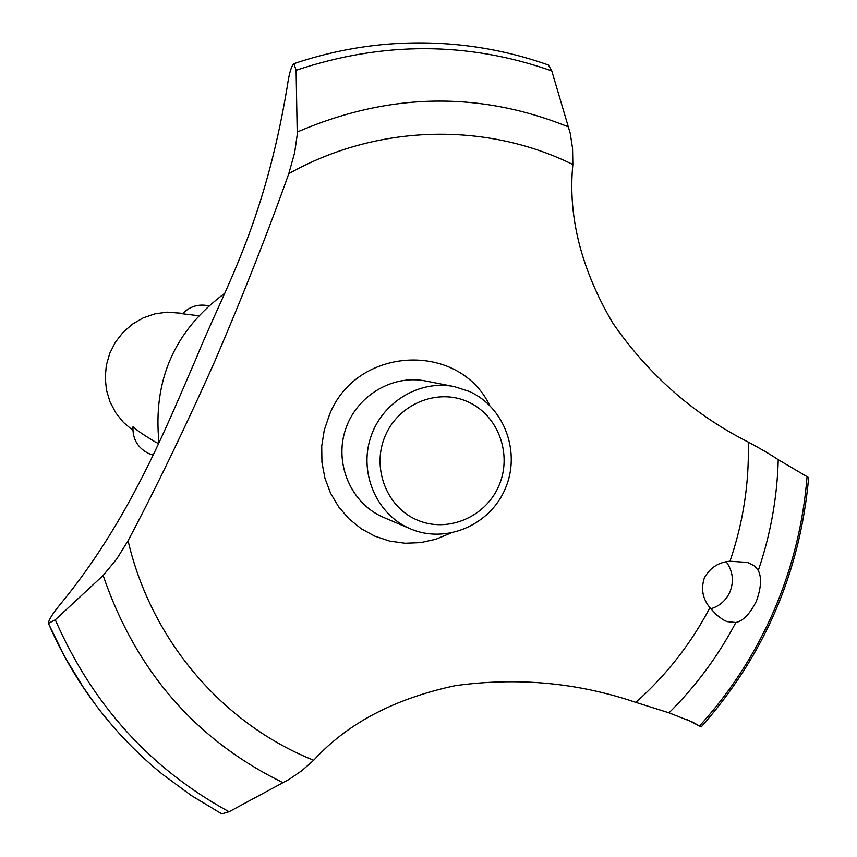 <?xml version="1.0" encoding="UTF-8"?>
<svg xmlns="http://www.w3.org/2000/svg" width="857" height="857" viewBox="0 0 857 857"><rect width="100%" height="100%" fill="white"/><g stroke="black" fill="none" stroke-linecap="round" stroke-linejoin="round"><path stroke-width="1.29" d="M159.016 442.79C152.664 380.251 174.592 330.406 224.813 293.255M701.165 726.94C764.262 655.691 800.095 572.572 808.676 477.595L778.242 459.706C771.364 455.024 761.37 449.143 748.268 442.083C693.752 414.499 648.578 374.798 612.734 322.993C581.057 268.991 567.763 216.168 572.851 164.512L572.551 148.325L570.205 133.253L551.769 70.906L548.448 65.025C496.814 46.781 443.262 39.829 387.782 44.146C356.523 46.728 325.81 53.048 295.654 63.086L293.897 63.686L296.104 70.285L297.25 134.517L294.679 152.567L288.798 173.65C267.93 232.333 243.184 295.054 214.571 361.804C184.962 428.072 156.124 487.708 128.079 540.713L116.681 559.053L103.14 575.454L55.277 619.804L48.399 623.382C48.57 620.104 52.481 613.794 60.151 604.464C129.418 520.553 166.001 427.739 196.574 357.401C224.106 289.163 264.16 225.852 287.331 86.107C289.045 73.863 291.209 66.396 293.812 63.707M221.77 813.882L191.293 795.51L162.509 774.321L191.186 795.435L221.77 813.882L229.044 811.75L289.034 779.431L301.782 770.711L313.705 760.255C347.224 723.469 394.445 698.605 455.388 685.654C517.617 677.084 577.768 682.665 635.84 702.376L669.006 712.831L692.52 722.087L701.155 726.95L686.661 719.312M756.356 601.228C749.993 613.826 743.158 620.929 735.842 622.536L726.886 621.582L722.965 619.675L716.506 614.855L709.939 607.677C702.686 598.957 700.812 589.048 704.325 577.939C710.014 567.741 718.562 562.171 729.982 561.228L747.625 562.428L754.578 565.974L758.284 570.494C761.83 577.618 761.187 587.87 756.356 601.228M710.849 608.802C719.698 606.038 726.061 600.425 729.928 591.941C734.117 581.26 732.896 571.212 726.275 561.806M198.578 315.73L182.52 313.769C189.783 306.345 198.492 303.699 208.658 305.831M182.884 313.373L166.997 312.162L154.817 313.887L143.151 317.915L132.449 324.139L123.097 332.302L115.459 342.114L109.792 353.223L106.343 365.2L105.218 377.616L106.461 389.989L110.017 401.879L115.77 412.828L123.483 422.447L132.878 430.375M153.232 455.099L148.882 453.642C137.848 448.115 132.546 439.18 132.964 426.85L133.264 426.85C135.92 429.7 143.344 434.788 155.535 442.116L158.641 443.605M468.04 401.869C437.916 387.942 399.008 403.593 385.393 435.452C371.327 467.097 386.175 506.766 416.716 519.845C447.065 533.408 485.405 517.414 498.806 485.93C512.657 454.649 498.378 415.324 468.04 401.869M409.753 528.555C376.93 514.436 359.051 473.76 370.385 438.238C381.354 402.597 419.244 379.437 454.253 386.603L469.39 391.467C504.516 407.096 521.088 452.528 505.234 488.79C489.893 525.287 445.694 544.141 410.374 528.823L409.753 528.555M410.374 528.823L383.079 517.189C351.509 503.605 334.316 464.58 345.178 430.503C355.709 396.33 392.11 374.123 425.768 381.011L454.253 386.603M709.939 607.677C690.903 643.811 666.2 675.38 635.84 702.376M313.705 760.255L311.809 759.473C222.017 722.965 151.014 639.868 128.079 540.713M288.798 173.65C376.469 124.415 484.269 121.608 571.008 163.623L572.84 164.501M748.268 442.083C749.329 482.845 743.223 522.566 729.982 561.228M450.386 533.236L435.87 539.257L420.594 542.631L405.018 543.252L389.603 541.078L374.82 536.171L361.118 528.673L348.938 518.796L338.633 506.841L330.545 493.171L324.921 478.195L321.943 462.373L321.718 446.197L324.246 430.182L329.452 414.799C356.319 346.046 458.763 340.99 489.69 405.404M95.78 705.043L81.447 684.647L70.21 666.51L59.926 647.753L48.463 623.489M162.509 774.321C138.148 754.578 116.338 732.049 97.077 706.757C77.666 681.165 61.479 653.43 48.506 623.553M735.842 622.536C718.134 656.119 695.852 686.211 669.006 712.831M807.058 476.696C803.384 523.038 792.393 567.591 774.064 610.345C755.574 653.034 730.753 691.567 699.591 725.922M778.242 459.706C777.213 497.617 770.561 534.543 758.284 570.494M229.044 811.75C150.436 768.783 92.513 704.808 55.277 619.804M283.014 782.677C195.825 740.052 135.867 670.977 103.14 575.454M297.347 131.989C388.778 92.567 479.127 90.863 568.395 126.9M296.104 70.285C382.833 41.275 468.051 41.49 551.769 70.906M84.393 689.071L64.907 657.148L48.399 623.382"/></g></svg>
